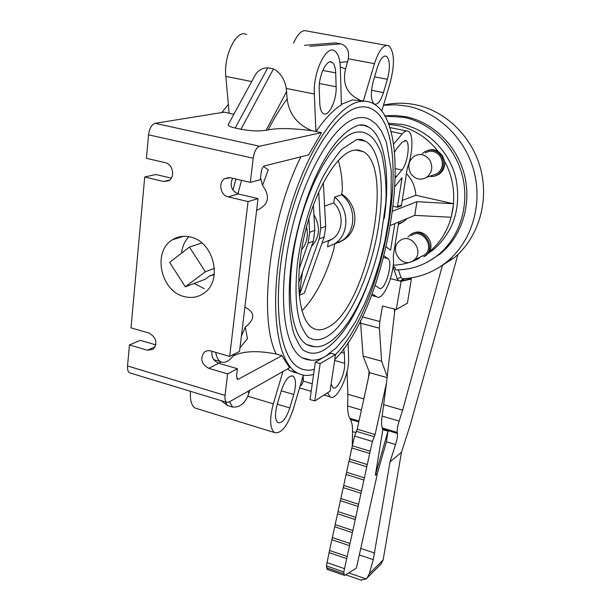 <?xml version="1.0" encoding="UTF-8"?>
<svg xmlns="http://www.w3.org/2000/svg" width="611" height="611" viewBox="0 0 611 611"><rect width="100%" height="100%" fill="white"/><g stroke="black" fill="none" stroke-linecap="round" stroke-linejoin="round"><path stroke-width="0.92" d="M340.319 67.004L345.536 68.959C342.168 83.814 346.933 94.155 359.826 99.975M190.51 237.037C213.896 241.719 223.068 280.907 203.929 293.196C198.04 297.313 191.495 298.443 184.285 296.595C160.662 291.371 152.124 251.457 172.447 239.787C177.908 236.388 183.926 235.472 190.51 237.037M334.752 359.574C387.511 307.287 418.191 129.303 373.81 103.862C369.686 101.441 365.111 100.67 360.085 101.541C334.767 105.13 299.894 161.808 284.199 230.851C268.313 299.864 275.653 360.979 296.694 372.573C301.88 375.628 307.509 376.216 313.603 374.344L310.014 399.556L314.802 400.961L320.179 363.553L315.337 362.186L325.159 356.48M313.603 374.344L314.321 369.319C308.654 370.938 303.407 370.319 298.588 367.478C278.364 356.312 271.368 297.679 286.544 231.584C301.536 165.459 334.897 110.919 359.268 107.208C364.164 106.306 368.632 107.04 372.649 109.392C415.083 133.481 386.03 303.896 335.485 354.586C386.022 303.881 415.068 133.496 372.649 109.415C368.624 107.055 364.164 106.322 359.268 107.223C334.897 110.942 301.544 165.466 286.551 231.584C271.383 297.672 278.379 356.297 298.596 367.463C303.415 370.304 308.662 370.915 314.321 369.296L315.337 362.186M428.074 150.329C431.496 149.183 434.833 149.512 438.079 151.329C427.249 137.612 413.807 129.02 397.761 125.545L388.543 124.377M388.115 123.246L402.405 124.445C427.563 129.509 449.475 151.444 455.928 178.366C461.42 207.847 453.836 231.684 433.176 249.868L428.235 253.428M384.709 115.884L395.241 115.464L405.826 116.732C433.344 122.208 457.395 146.082 464.589 175.51C471.791 204.945 461.549 236.633 440.18 253.939L427.456 262.088M410.691 277.967L410.699 278.845L400.052 280.984L398.739 280.732L397.303 278.96L393.293 267.549L394.63 266.892L395.684 269.886C411.363 269.932 425.493 264.975 438.064 255.016C459.495 237.648 469.767 205.838 462.527 176.281C455.294 146.732 431.152 122.75 403.527 117.251L384.854 116.136M383.517 105.145C393.828 102.755 404.306 102.587 414.953 104.634C445.694 110.614 472.654 137.04 480.88 169.805C489.113 202.585 477.955 238.015 454.363 257.651L438.095 268.038M397.303 278.96L400.869 277.119L402.091 278.761C418.963 278.074 434.115 272.246 447.558 261.271C471.387 241.406 482.644 205.517 474.258 172.287C465.895 139.064 438.576 112.248 407.476 106.169L395.447 104.771L383.479 105.283M432.206 175.41L437.331 173.616C442.815 168.995 443.838 163.328 440.394 156.622C436.147 151.161 431.076 149.894 425.203 152.842M429.716 160.021C425.378 154.438 420.231 153.147 414.258 156.141C408.408 160.823 407.27 166.673 410.844 173.684C415.297 179.39 420.559 180.612 426.638 177.358C432.206 172.646 433.237 166.872 429.716 160.021M438.079 151.329L442.486 155.576L444.632 161.464C445.113 166.902 443.281 171.156 439.133 174.219L435.872 175.762M429.25 176.442L433.787 176.403L437.98 174.631C443.998 169.545 445.113 163.313 441.333 155.942C436.666 149.939 431.099 148.549 424.637 151.772L422.232 153.735M421.422 256.612L424.515 254.924C435.559 246.89 421.987 227.353 411.127 235.632M413.143 260.721L413.784 260.248C425.004 252.083 411.157 232.134 400.129 240.558L399.831 240.772C388.291 248.7 401.87 269.077 413.143 260.721M412.914 233.371C422.766 227.575 435.383 241.368 429.464 251.518L426.394 255.276L423.813 256.826M424.515 256.383L425.233 255.856C437.369 247.004 422.422 225.528 410.485 234.647L407.865 237.175M353.043 150.375L358.397 149.978L363.24 151.643C395.875 168.773 365.997 309.953 327.488 327.496C322.043 330.398 317.094 330.566 312.633 327.985C298.741 320.179 294.242 280.449 304.202 236.251C314.031 192.037 336.119 154.323 353.043 150.375M341.74 194.107C358.107 204.135 359.696 229.973 343.68 239.909L338.532 242.666M355.64 132.35C359.917 131.388 363.797 131.938 367.295 133.985C372.427 136.222 377.201 142.852 381.608 153.865C385.32 170.744 386.717 187.126 385.793 203.02L380.294 241.628C370.312 287.712 349.057 330.65 327.824 343.191C320.844 347.43 313.848 347.903 306.852 344.612C290.294 335.378 284.787 287.766 296.877 234.494C308.822 181.207 335.561 136.36 355.64 132.35M365.63 141.309L361.712 139.468L356.832 139.453L341.35 149.542C331.758 161.678 324.64 172.791 320.019 182.872C309.097 207.198 301.643 233.494 297.649 261.76C294.67 289.545 295.785 310.739 300.994 325.365C304.797 333.148 307.547 337.264 309.265 337.738C314.321 340.663 319.943 340.434 326.106 337.043C347.972 325.411 371.373 274.247 378.621 225.383C384.892 185.775 380.241 149.657 365.63 141.309L356.87 139.43M357.718 117.931C362.369 116.999 366.6 117.648 370.411 119.878L375.872 123.819L381.455 130.998L386.366 142.233L391.231 170.599L391.086 197.536L388.848 218.99L384.93 241.001L379.484 262.883L372.672 283.978L364.706 303.636L355.808 321.233L346.223 336.165L336.21 347.903L325.991 355.976C318.003 360.956 310.044 361.552 302.14 357.763C283.473 347.415 277.127 293.494 290.973 232.89C304.645 172.264 335.164 121.826 357.718 117.931M384.281 218.478C390.398 175.357 384.953 136.536 368.792 127.256L364.041 125.385L358.856 125.11C362.812 124.507 366.126 125.224 368.792 127.256M358.856 125.11C328.939 135.1 303.453 193.542 292.707 253.114C287.445 286.513 288.339 316.353 294.151 334.438C298.848 344.894 302.338 350.386 304.606 350.905C310.525 354.311 317.071 353.975 324.258 349.889C341.137 338.975 356.03 315.994 368.914 280.953M400.052 280.984L404.551 278.639M398.311 269.856L400.869 277.119M429.64 251.617L429.396 252.656M394.416 309.059L394.591 312.313L387.221 376.613L381.585 361.208L379.408 328.206L379.859 321.508L382.486 305.958L396.249 309.54L407.438 303.163L411.34 279.006L410.699 278.845M360.437 320.683L363.11 356.091L369.563 372.672L387.107 377.606M393.026 266.793L394.63 266.892M390.482 278.662L401.114 281.327L411.34 279.006M386.496 382.929L382.142 416.114C381.317 421.391 381.348 425.34 382.226 427.967L382.814 429.693L375.353 475.266L377.27 473.655L376.918 475.809L356.366 568.146L345.024 575.234L344.314 575.325L343.802 571.942L370.197 451.216L372.435 441.486L375.085 434.566L386.496 382.929L387.221 376.613M369.563 372.672L357.229 429.212L354.563 436.086L352.356 445.77L329.069 552.627L326.434 565.946L327.19 569.391M357.229 429.212L375.085 434.566M363.11 356.091L381.585 361.208M396.249 309.54L401.114 281.327M382.814 429.693L387.954 431.229L386.404 441.791L377.27 473.655M387.954 431.229L375.353 475.266M394.95 309.197L394.591 312.313M347.04 371.641L347.873 394.271L347.651 405.979C347.59 411.432 348.308 415.549 349.805 418.329L350.439 419.452C351.921 422.232 352.631 426.279 352.555 431.603L352.272 446.083M368.441 377.812L369.113 371.519M457.945 254.466L410.225 425.004L401.465 452.285L383.15 559.936L381.203 563.823L379.958 565.068M361.002 580.099L366.18 578.923L367.081 577.983L369.288 573.79L373.268 559.645L390.024 461.855L395.531 444.541C397.089 439.592 397.715 435.887 397.402 433.428L397.257 432.435C396.944 429.968 397.578 426.195 399.159 421.109L402.634 410.157L442.524 265.143M347.873 394.271L363.843 398.899M401.465 452.285L390.024 461.855M383.998 404.749L402.634 410.157M325.915 356.045L330.742 353.25L335.485 354.571L330.085 391.17L314.802 400.961M335.485 354.571L320.179 363.553M311.389 360.261L302.14 357.763M315.139 346.804L306.852 344.612M429.464 251.518C454.08 232.203 461.458 191.564 444.632 161.464M393.209 265.182C402.397 264.869 411.104 262.562 419.329 258.254M406.407 173.547C412.158 179.588 415.304 186.844 415.839 195.299L402.13 200.454M392.835 211.078L416.962 201.691L453.561 203.738L415.839 195.299M453.561 203.738L451.224 217.256L414.739 215.37L390.689 225.306M407.4 218.394L403.779 221.503L398.303 224.512M214.308 274.163L209.741 275.897L214.232 274.774M189.463 247.05L169.629 262.371L185.301 286.842L205.319 271.788L189.463 247.05L201.829 242.941M205.319 271.788L214.453 268.382M185.301 286.842L205.38 279.166L209.741 275.897M188.86 236.678C184.705 241.078 182.269 246.569 181.543 253.168M194.176 283.451L204.334 288.675M343.573 348.873L344.375 353.25L344.68 363.278C345.299 373.695 337.127 390.925 332.98 387.779L331.147 383.991M384.113 255.879L387.947 258.621C393.744 261.989 384.846 292.264 379.255 288.193L375.131 285.528M394.462 152.299L396.852 148.458L402.061 142.264L405.956 140.629C410.516 142.592 407.575 163.695 401.923 170.041L395.409 177.694M377.338 67.6C380.195 58.969 383.234 55.196 386.45 56.265C389.971 60.015 390.292 67.691 387.397 79.3L383.448 92.597C380.6 101.273 377.522 105.092 374.23 104.046C370.732 100.456 370.419 92.849 373.29 81.217L377.338 67.6M319.225 89.55C318.377 76.024 326.709 58.435 332.017 62.314C334.24 63.788 335.47 67.309 335.706 72.892L336.134 86.793C336.829 100.097 328.687 117.32 323.364 113.585C321.264 112.225 320.072 108.895 319.79 103.595L319.225 89.55M237.908 193.87L241.544 180.344M260.553 177.916L262.547 185.423C270.627 196.765 268.649 205.09 256.612 210.405M262.547 185.423L268.244 169.82L263.555 166.429M232.936 190.136L235.907 179.038M244.889 307.142C255.261 312.389 255.383 319.064 245.263 327.16L241.36 336.264M235.014 353.7L232.577 356.633C228.132 361.827 224.122 363.499 220.548 361.651C218.135 360.177 216.523 357.068 215.706 352.341M245.263 327.16L247.486 338.7L239.97 347.735M289.79 407.957C286.093 418.718 282.137 423.614 277.921 422.636C274.973 419.963 274.744 413.899 277.218 404.451L281.312 390.666C285.031 379.943 288.942 375.108 293.059 376.155C296.037 378.927 296.282 385.045 293.784 394.507L289.79 407.957L277.287 404.215M393.446 144.265L402.275 133.862C404.566 131.22 406.598 130.38 408.362 131.342C413.586 133.855 412.891 153.934 407.3 167.941L401.389 205.77L397.501 207.266L397.494 206.625L402.069 177.694L395.111 186.286M401.381 205.128L397.494 206.625M397.501 207.266L393.423 206.335M398.7 221.992L393.209 256.505C395.63 271.521 383.433 301.765 376.827 296.801L372.076 293.922M386.297 246.974L390.605 250.182L394.805 223.603M416.962 201.691L414.739 215.37M268.114 129.876C274.217 118.076 280.564 107.765 287.139 98.944L286.292 88.442C284.611 79.132 280.35 72.617 273.499 68.906L267.801 67.798C261.424 67.958 256.811 71.159 253.962 77.398L228.453 124.193C227.399 125.476 229.644 126.752 235.174 128.02L240.948 129.265C250.434 131.021 258.82 131.357 266.106 130.273L268.114 129.876C277.615 127.936 292.18 128.203 311.809 130.67L315.925 131.541L314.321 94.033C312.908 72.64 326.152 44.687 334.507 50.873C338.051 53.233 339.999 58.862 340.342 67.737L341.396 104.871C333.102 110.056 324.67 118.939 316.108 131.502L321.47 132.633L308.616 154.881L264.387 165.94C262.86 166.635 261.821 168.613 261.279 171.874L260.332 179.695L250.327 182.376L253.191 158.226C254.291 151.559 256.406 147.556 259.538 146.228L321.47 132.633M233.158 355.93L233.486 355.77C243.522 350.981 257.758 350.401 276.187 354.013L281.931 355.648L289.622 367.761L228.85 402.153L226.574 402.29C225.199 401.297 224.695 399.006 225.054 395.409L227.613 373.879L208.718 368.311C201.271 363.965 199.828 358.542 204.387 352.035L206.869 350.798L209.726 350.676L229.683 356.381L248.051 201.584L228.14 196.849C220.411 195.428 217.944 182.269 224.756 178.611L230.309 177.74L250.327 182.376M287.506 368.96L289.92 370.625L298.191 373.397M246.577 34.636C236.992 28.358 223.382 55.387 225.826 76.39L229.148 113.241L233.86 114.28M130.533 373.1L129.555 372.802C127.966 371.763 127.294 369.487 127.539 365.974L129.448 344.955L147.381 350.233L153.17 349.293C157.775 342.901 156.393 337.493 149.023 333.079L130.998 327.87L144.715 177.007L163.565 181.49L168.613 180.795C175.365 177.45 172.989 164.046 165.367 162.709L146.411 158.318L148.549 134.832C149.481 128.356 151.681 124.522 155.141 123.33L224.298 112.141L229.148 113.165M155.324 344.726L155.904 344.474M129.448 344.955L140.263 340.327L155.828 344.879M232.638 178.282C229.522 185.507 231.424 190.739 238.351 193.985L258.041 198.636L248.051 201.584M229.683 356.381L239.527 351.432L258.041 198.636M144.715 177.007L155.805 174.494L171.294 178.152M211.964 351.256C211.253 357.015 213.506 361.009 218.738 363.255L237.427 368.716L227.613 373.879M281.931 355.648L238.412 379.202L237.335 379.255L236.579 375.757L237.427 368.716M177.587 237.358L177.221 238.282L177.32 237.45M218.685 363.24L221.19 361.972M213.774 359.642L216.538 360.482M303.362 375.116L293.188 409.378C287.376 426.341 281.129 434.062 274.431 432.557C269.787 428.364 269.42 418.802 273.323 403.856L282.931 371.549M221.113 400.633L227.407 405.475L232.554 407.041C239.145 407.636 244.24 404.024 247.829 396.211L249.838 390.276M190.464 391.315C189.922 400.121 191.472 405.704 195.1 408.056L197.17 408.698M233.058 114.066L233.952 114.112M293.54 372.343L295.25 372.16M287.139 98.944C289.064 113.967 297.282 124.545 311.809 130.67M363.4 100.884L374.467 63.659C378.988 50.026 383.777 44.068 388.84 45.779C394.416 51.752 394.912 63.872 390.345 82.157L381.715 111.21M345.536 68.959L348.323 58.786C349.423 50.774 346.911 45.794 340.801 43.847L335.508 42.885L328.68 43.419M300.108 386.06L301.635 385.022L303.277 381.165L303.163 375.773M348.125 342.305L348.575 358.267C349.492 374.68 336.676 401.771 330.1 396.852L327.595 392.766M221.824 112.539L228.346 104.351M386.412 45.344L307.134 31.069C302.422 29.267 297.878 33.345 293.509 43.305M324.609 206.06L333.766 202.959L334.591 197.132L341.641 194.81L342.404 189.471C342.213 178.213 340.823 168.575 338.219 160.563M301.918 310.823C315.108 297.274 325.755 276.737 333.858 249.212L334.599 244.026L342.336 240.474C356.465 231.256 356.221 205.731 341.641 194.81M342.336 240.474L327.565 246.882L328.367 241.192L332.43 239.023C343.351 231.905 344.153 212.712 333.766 202.959M323.326 182.529L325.709 226.322L324.227 236.931L304.324 293.074L299.275 295.411L302.407 272.254M299.214 268.741L308.158 243.163L309.64 232.295L308.845 218.57M313.374 205.067L314.81 230.37L313.328 241.154L298.642 282.977M301.574 249.678C306.913 243.384 308.555 235.777 306.501 226.864M299.275 295.411L319.232 238.87L320.714 228.178L318.705 192.014M311.427 246.584C319.843 237.32 320.676 226.666 313.917 214.614M335.355 243.3C349.607 233.99 349.324 208.191 334.591 197.132M362.728 100.746L352.303 99.998L341.381 104.313M326.473 567.772L343.817 573.775M326.434 565.946L343.802 571.942M326.946 562.601L344.329 568.581M329.069 552.627L346.498 558.569M329.535 550.48L346.972 556.407M331.88 539.727L349.355 545.608M332.353 537.565L349.836 543.439M334.706 526.774L352.226 532.601M335.172 524.612L352.707 530.424M337.539 513.775L355.113 519.541M338.013 511.598L355.594 517.357M340.38 500.722L358.008 506.427M340.854 498.538L358.489 504.235M343.237 487.616L360.91 493.26M343.71 485.424L361.399 491.061M346.109 474.457L363.828 480.04M346.582 472.257L364.316 477.833M348.988 461.244L366.76 466.766M349.469 459.037L367.249 464.551M351.875 447.985L369.701 453.446M352.356 445.77L370.197 451.216M354.563 436.086L372.435 441.486M356.137 431.282L374.008 436.659M360.482 323.158L379.408 328.206M362.3 316.857L379.859 321.508M352.555 431.603L355.571 432.504M350.439 419.452L358.81 421.949M360.757 548.418L374.749 553.123M386.404 441.791L395.531 444.541M382.608 429.029L397.402 433.428M349.805 418.329L359.008 421.063M347.651 405.979L361.414 410.027M369.288 573.79L383.15 559.936M359.314 554.918L373.268 559.645M348.751 572.904L366.18 578.923M382.226 427.967L397.257 432.435M382.142 416.114L399.159 421.109M334.622 360.459L344.68 363.278M340.969 352.303L344.375 353.25M383.67 257.575L387.947 258.621M395.416 168.628L401.923 170.041M395.439 176.037L396.791 176.327M374.589 76.864L387.397 79.3M371.519 90.275L383.448 92.597M322.753 70.41L335.706 72.892M319.446 83.524L336.134 86.793M281.266 390.819L293.784 394.507M376.827 296.801L371.496 295.434L376.796 296.786M300.887 156.813C269.161 219.807 258.102 318.774 276.187 354.013M390.788 131.495L402.275 133.862M155.141 123.33L259.538 146.228M228.14 196.849L238.351 193.985M148.549 134.832L253.191 158.226M127.539 365.974L225.054 395.409M163.565 181.49L169.698 180.039M208.718 368.311L218.738 363.255M147.381 350.233L155.202 346.765M236.885 378.759L238.412 379.202M247.829 396.211L273.323 403.856M247.822 391.414L248.898 393.446M229.583 401.74L232.554 407.041M225.398 401.931L227.407 405.475M225.826 76.39L251.701 81.553M348.323 58.786L374.467 63.659M301.895 380.042L303.362 379.171M303.277 381.165L312.267 383.769M286.292 88.442L314.321 94.033M335.508 42.885L304.4 45.313M340.801 43.847L309.907 46.329M347.72 61.627L339.922 62.49M267.801 67.798L235.174 128.02M273.499 68.906L240.948 129.265M286.704 91.39L266.106 130.273M309.64 232.295L314.81 230.37M308.158 243.163L313.328 241.154M320.714 228.178L325.709 226.322M319.232 238.87L324.227 236.931M295.51 372.236L294.601 372.695M424.515 254.924L413.784 260.248M426.394 255.276L425.233 255.856M355.35 149.955L363.24 151.643M327 569.322L344.314 575.325M381.203 563.823L367.081 577.983M345.711 574.806L361.468 580.259M342.389 240.436L343.68 239.909M439.133 174.219L437.98 174.631M437.331 173.616L426.638 177.358M447.558 261.271L454.363 257.651M438.064 255.016L440.18 253.939M429.319 251.778L433.176 249.868M404.803 140.393L405.956 140.629M384.922 55.991L386.45 56.265M330.001 61.932L332.017 62.314M291.821 375.796L293.059 376.155M403.779 221.503L398.425 223.725M289.92 370.625L296.694 372.573M389.612 127.5L406.536 130.968M183.506 236.297L172.447 239.787M224.756 178.611L228.926 177.549M204.387 352.035L207.06 350.752M129.555 372.802L226.574 402.29M213.873 359.703L220.548 361.651M299.558 387.924L311.19 391.323M323.998 395.073L330.1 396.852M300.154 385.908L301.635 385.022M195.1 408.056L274.431 432.557M322.02 243.147L332.43 239.023"/></g></svg>
